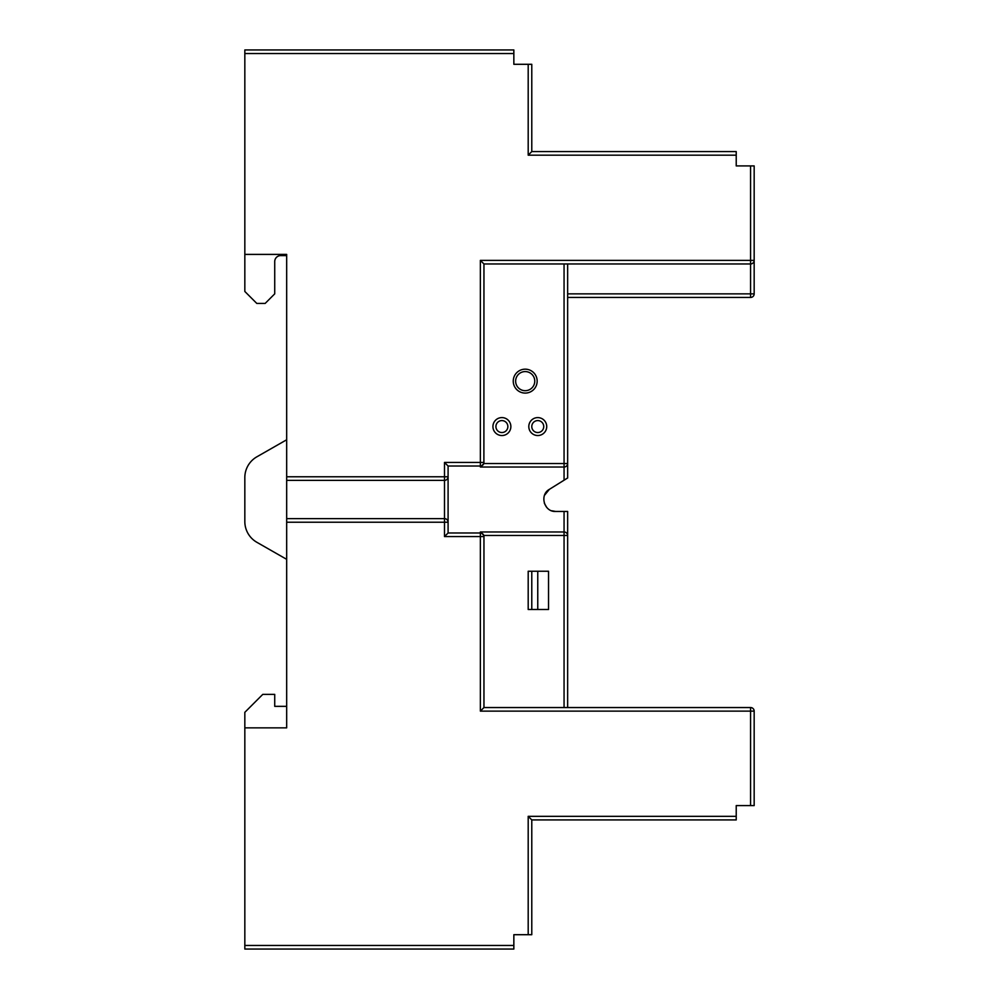 <?xml version="1.0" encoding="UTF-8"?>
<svg xmlns="http://www.w3.org/2000/svg" width="999" height="999" viewBox="0 0 999 999"><rect width="100%" height="100%" fill="white"/><g stroke="black" fill="none" stroke-linecap="round" stroke-linejoin="round"><path stroke-width="1.5" d="M274.725 261.576A5.982 5.982 0 0 1 280.707 255.594A5.982 5.982 0 0 0 274.725 261.576L274.725 293.856L265.16 303.421L256.793 303.421L244.83 291.458L244.83 49.95L513.848 49.95L513.848 53.534L244.83 53.534M286.676 522.215L286.676 518.631L444.505 518.631L444.505 480.369L286.676 480.369L286.676 476.785L444.505 476.785L444.505 480.369A3.584 3.584 0 0 0 448.089 476.785L448.089 466.021L444.505 462.437L444.505 476.785L448.089 476.785L448.089 532.979L444.505 536.563L444.505 522.215L286.676 522.215L286.676 727.859L244.83 727.859L244.83 712.324L262.774 694.38L274.725 694.38L274.725 706.343L286.676 706.343M256.88 456.805L286.676 439.772L256.88 456.805A23.914 23.914 0 0 0 244.83 477.559L244.83 521.54A23.914 23.914 0 0 0 256.88 542.307L286.676 559.34M244.83 477.559L244.83 521.54M286.676 255.594L280.707 255.594M286.676 476.785L286.676 254.395L244.83 254.395M286.676 480.369L286.676 518.631M567.644 293.856L750.574 293.856L750.574 263.961L483.953 263.961L480.369 260.377L750.574 260.377L750.574 165.921L736.226 165.921L736.226 155.17L528.196 155.17L528.196 64.298L513.848 64.298L513.848 53.534M551.685 510.764L555.694 511.451C544.055 512.162 539.273 494.792 549.375 489.348L544.517 495.279M544.368 503.309L546.678 507.355M567.644 263.961L567.644 477.984L564.06 480.207L567.644 477.984M528.196 64.298L531.78 64.298L531.78 151.573L736.226 151.573L736.226 155.17M448.089 532.979L480.369 532.979A3.584 3.584 0 0 1 483.953 536.563L483.953 707.542L750.574 707.542A3.584 3.584 0 0 1 754.17 711.126L754.17 805.581L736.226 805.581L736.226 819.929L531.78 819.929L531.78 934.702L513.848 934.702L513.848 949.05L244.83 949.05L244.83 945.466L513.848 945.466M244.83 727.859L244.83 945.466M483.953 263.961L483.891 463.536L564.06 463.536L564.06 263.961M546.728 426.573A8.966 8.966 0 0 1 533.279 434.328A8.966 8.966 0 0 1 533.279 418.806A8.966 8.966 0 0 1 546.728 426.573M510.864 426.573A8.966 8.966 0 0 1 497.402 434.328A8.966 8.966 0 0 1 497.402 418.806A8.966 8.966 0 0 1 510.864 426.573M750.574 165.921L754.17 165.921L754.17 293.856A3.584 3.584 0 0 1 750.574 297.44L567.644 297.44M564.06 707.542L564.06 535.464L483.891 535.464L483.953 536.176M537.762 609.502L528.196 609.502L528.196 571.241L548.526 571.241L548.526 609.502L537.762 609.502L537.762 571.241M483.891 535.464L480.369 531.98L564.06 531.98L564.06 535.464L567.644 535.464L567.644 511.451L567.644 707.542M531.78 609.502L531.78 571.241M543.743 426.573A5.982 5.982 0 0 0 534.765 421.391A5.982 5.982 0 0 0 534.765 431.743A5.982 5.982 0 0 0 543.743 426.573M507.867 426.573A5.982 5.982 0 0 0 498.901 421.391A5.982 5.982 0 0 0 498.901 431.743A5.982 5.982 0 0 0 507.867 426.573M534.765 381.131A9.565 9.565 0 0 0 520.429 372.852A9.565 9.565 0 0 0 520.429 389.423A9.565 9.565 0 0 0 534.765 381.131M537.162 381.131A11.951 11.951 0 0 1 519.23 391.483A11.951 11.951 0 0 1 519.23 370.779A11.951 11.951 0 0 1 537.162 381.131M549.375 489.348L564.06 480.207L564.06 467.02L480.369 467.02L480.369 466.021L448.089 466.021M567.644 535.464A3.584 3.484 180 0 0 564.06 531.98L564.06 511.451L555.694 511.451M564.06 511.451L567.644 511.451M531.78 819.929L528.196 816.333L736.226 816.333M448.089 522.215A3.584 3.584 0 0 0 444.505 518.631L444.505 522.215L448.089 522.215A3.584 3.584 0 0 0 444.505 518.631M483.953 707.542L480.369 711.126L480.369 536.563L444.505 536.563M750.574 263.961A3.584 3.584 0 0 0 754.17 260.377L750.574 260.377L750.574 263.961A3.584 3.584 0 0 0 754.17 260.377M480.369 467.02L483.891 463.536M483.953 462.437A3.584 3.584 0 0 1 480.369 466.021A3.584 3.584 0 0 0 483.953 462.437L480.369 462.437L480.369 260.377M531.78 151.573L528.196 155.17M444.505 462.437L480.369 462.437L480.369 466.021M528.196 934.702L528.196 816.333M750.574 805.581L750.574 711.126L480.369 711.126M480.369 532.979L480.369 536.563L483.953 536.563A3.584 3.584 0 0 0 480.369 532.979L480.369 531.98M750.574 707.542A3.584 3.584 0 0 1 754.17 711.126L750.574 711.126L750.574 707.542M750.574 297.44A3.584 3.584 0 0 0 754.17 293.856L750.574 293.856L750.574 297.44M567.644 463.536L564.06 463.536L564.06 467.02A3.584 3.484 -0 0 0 567.644 463.536"/></g></svg>
